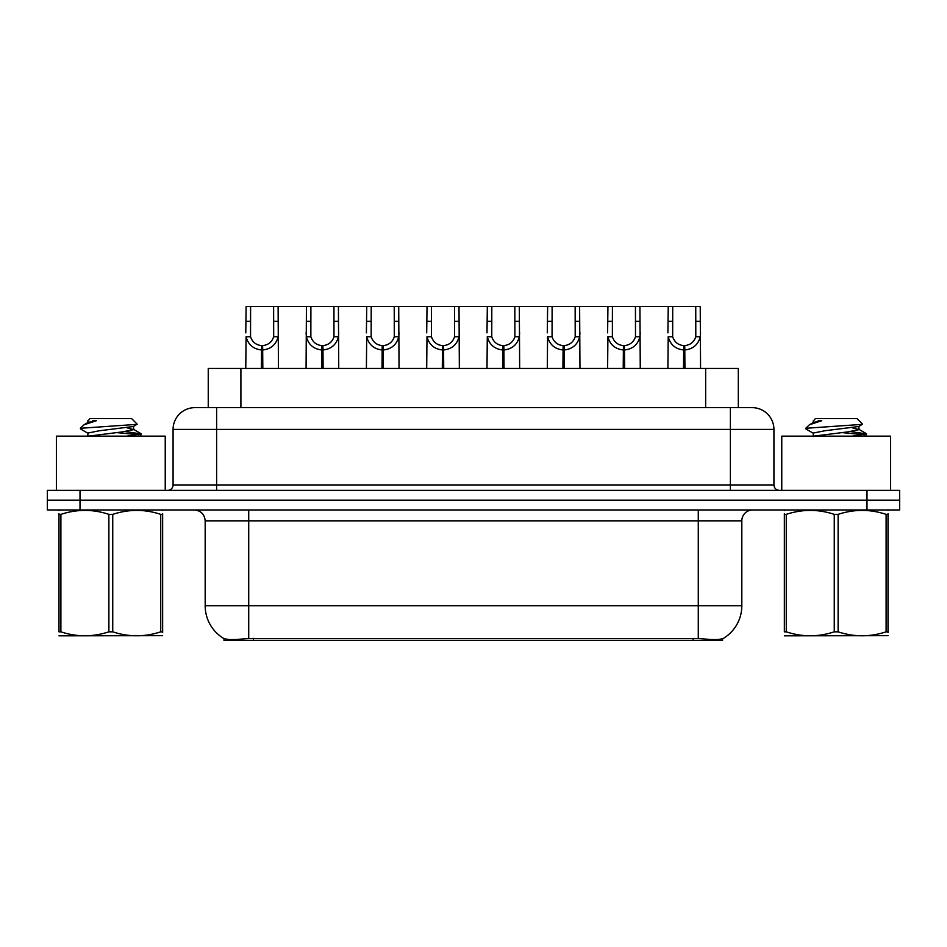 <?xml version="1.0" encoding="UTF-8"?>
<svg xmlns="http://www.w3.org/2000/svg" width="947" height="947" viewBox="0 0 947 947"><rect width="100%" height="100%" fill="white"/><g stroke="black" fill="none" stroke-linecap="round" stroke-linejoin="round"><path stroke-width="1.42" d="M202.469 407.648L208.245 407.648L208.245 368.454L738.317 368.454L738.317 407.648M722.549 638.811L722.549 640.586L224.013 640.586L224.013 638.621C226.83 639.71 235.069 639.71 248.718 638.621L698.282 638.621C711.907 639.71 720.146 639.71 722.987 638.621A38.093 38.093 0 0 0 741.821 605.749L741.821 520.85A10.89 10.89 0 0 1 752.699 509.96M224.013 638.621A38.093 38.093 0 0 1 205.179 605.749L205.179 520.85C204.54 514.245 200.906 510.611 194.301 509.96M80.01 490.368L899.65 490.368L899.65 500.17L47.35 500.17L47.35 509.96L80.01 509.96L80.01 500.17L47.35 500.17L47.35 490.368L80.01 490.368L80.01 500.17L899.65 500.17L899.65 509.96L80.01 509.96M195.177 407.648L752.155 407.648A21.769 21.769 0 0 1 773.924 429.417L773.924 484.935C774.255 488.238 776.067 490.049 779.369 490.368M194.845 407.648A21.769 21.769 0 0 0 173.076 429.417L173.076 484.935A5.445 5.445 0 0 1 167.631 490.368M261.396 368.454L261.585 345.608C255.998 345.028 252.316 342.068 250.541 336.741L250.6 306.414L278.11 306.414L278.442 368.454M261.396 349.952C253.287 349.041 248.185 344.625 246.078 336.741L245.782 368.454M245.782 332.835L246.113 306.414L250.6 306.414M262.639 368.454L262.639 345.608C268.226 345.028 271.907 342.068 273.683 336.741L273.624 306.414M262.639 345.608L262.828 368.454M261.585 345.608L261.585 368.454M278.442 332.835L278.146 336.741C276.05 344.625 270.937 349.041 262.828 349.952M278.11 306.414L306.426 306.414L306.082 368.454M321.708 368.454L321.897 345.608C316.31 345.028 312.628 342.068 310.853 336.741L310.9 306.414L338.41 306.414L338.742 368.454M321.708 349.952C313.587 349.041 308.485 344.625 306.378 336.741L306.082 332.835M322.939 368.454L322.939 345.608C328.526 345.028 332.208 342.068 333.983 336.741L333.936 306.414M322.939 345.608L323.128 368.454M321.897 345.608L321.897 368.454M338.742 332.835L338.446 336.741C336.351 344.625 331.237 349.041 323.128 349.952M310.9 306.414L306.426 306.414M382.008 368.454L382.197 345.608C376.61 345.028 372.929 342.068 371.153 336.741L371.2 306.414L398.711 306.414L399.042 368.454M382.008 349.952C373.887 349.041 368.785 344.625 366.69 336.741L366.394 368.454M366.394 332.835L366.726 306.414L371.2 306.414M383.239 368.454L383.239 345.608C388.826 345.028 392.508 342.068 394.283 336.741L394.236 306.414M383.239 345.608L383.428 368.454M382.197 345.608L382.197 368.454M399.042 332.835L398.746 336.741C396.651 344.625 391.549 349.041 383.428 349.952M442.308 368.454L442.498 345.608C436.91 345.028 433.229 342.068 431.453 336.741L431.512 306.414L459.011 306.414L459.354 368.454M442.308 349.952C434.2 349.041 429.086 344.625 426.99 336.741L426.695 368.454M426.695 332.835L427.026 306.414L431.512 306.414M443.539 368.454L443.539 345.608C449.127 345.028 452.808 342.068 454.584 336.741L454.536 306.414M443.539 345.608L443.729 368.454M442.498 345.608L442.498 368.454M459.354 332.835L459.058 336.741C456.951 344.625 451.849 349.041 443.729 349.952M502.608 368.454L502.798 345.608C497.211 345.028 493.529 342.068 491.753 336.741L491.813 306.414L519.323 306.414L519.654 368.454M502.608 349.952C494.5 349.041 489.398 344.625 487.291 336.741L486.995 368.454M486.995 332.835L487.326 306.414L491.813 306.414M503.851 368.454L503.851 345.608C509.439 345.028 513.12 342.068 514.896 336.741L514.837 306.414M503.851 345.608L504.041 368.454M502.798 345.608L502.798 368.454M519.654 332.835L519.358 336.741C517.263 344.625 512.149 349.041 504.041 349.952M338.41 306.414L366.726 306.414M398.711 306.414L427.026 306.414M459.011 306.414L487.326 306.414M165.24 490.368L165.24 436.165L56.382 436.165L56.382 490.368M890.618 490.368L890.618 436.165L781.76 436.165L781.76 490.368M162.647 635.662L58.974 635.839M162.647 632.549L162.647 631.827C162.647 637.106 162.647 637.106 162.647 631.827L160.73 631.827L160.73 514.363C144.796 509.095 128.804 509.095 112.74 514.363L108.881 514.363C92.96 509.095 76.956 509.095 60.892 514.363L58.974 514.363C58.974 509.095 58.974 509.095 58.974 514.363L58.974 513.653M112.74 514.363L112.74 631.827C128.662 637.106 144.666 637.106 160.73 631.827M112.74 631.827L108.881 631.827L108.881 514.363M162.647 513.653L162.647 514.363C162.647 509.095 162.647 509.095 162.647 514.363L160.73 514.363M162.647 510.469L161.973 509.96M126.957 436.165L141.221 433.927L125.347 431.583M140.558 436.165L141.221 433.927M139.031 434.756L116.469 432.59M88.178 433.406L80.613 428.991L81.193 428.233L80.4 428.742M87.882 436.52L87.882 433.063L99.34 430.767L133.444 426.493L137.185 424.161L131.55 418.527L90.072 418.527L88.213 420.728M137.114 424.351L81.193 428.233M80.4 428.21L84.117 424.73L96.369 420.728L92.782 420.728M59.649 509.96L58.974 510.54M162.647 514.363L162.647 631.827M60.892 514.363L60.892 631.827L58.974 631.827L58.974 514.363M60.892 631.827C76.825 637.106 92.818 637.106 108.881 631.827M58.974 631.827C58.974 637.106 58.974 637.106 58.974 631.827M133.444 426.493L133.74 429.618L127.17 427.89M88.225 436.165L122.27 431.915L133.74 429.618M84.117 424.73L88.178 422.362L96.369 420.728M888.026 635.662L784.353 635.839M888.026 632.549L888.026 631.827C888.026 637.106 888.026 637.106 888.026 631.827L886.108 631.827L886.108 514.363C870.175 509.095 854.182 509.095 838.119 514.363L834.26 514.363C818.338 509.095 802.334 509.095 786.27 514.363L784.353 514.363C784.353 509.095 784.353 509.095 784.353 514.363L784.353 513.653M838.119 514.363L838.119 631.827C854.04 637.106 870.044 637.106 886.108 631.827M838.119 631.827L834.26 631.827L834.26 514.363M888.026 513.653L888.026 514.363C888.026 509.095 888.026 509.095 888.026 514.363L886.108 514.363M888.026 510.469L887.351 509.96M852.336 436.165L866.6 433.927L850.726 431.583M865.949 436.165L866.6 433.927M864.41 434.756L841.859 432.59M813.556 433.406L805.992 428.991L806.572 428.233L805.779 428.742M813.26 436.52L813.26 433.063L824.73 430.767L858.822 426.493L862.563 424.161L856.928 418.527L815.45 418.527L813.591 420.728M862.492 424.351L806.572 428.233M805.779 428.21L809.496 424.73L821.747 420.728L818.161 420.728M785.027 509.96L784.353 510.54M888.026 514.363L888.026 631.827M786.27 514.363L786.27 631.827L784.353 631.827L784.353 514.363M786.27 631.827C802.204 637.106 818.196 637.106 834.26 631.827M784.353 631.827C784.353 637.106 784.353 637.106 784.353 631.827M858.822 426.493L859.118 429.618L852.549 427.89M813.603 436.165L847.66 431.915L859.118 429.618M809.496 424.73L813.556 422.362L821.747 420.728M562.92 368.454L563.11 345.608C557.523 345.028 553.841 342.068 552.065 336.741L552.113 306.414L579.623 306.414L579.955 368.454M562.92 349.952C554.8 349.041 549.698 344.625 547.591 336.741L547.295 368.454M547.295 332.835L547.638 306.414L552.113 306.414M564.152 368.454L564.152 345.608C569.739 345.028 573.42 342.068 575.196 336.741L575.149 306.414M564.152 345.608L564.341 368.454M563.11 345.608L563.11 368.454M579.955 332.835L579.659 336.741C577.563 344.625 572.45 349.041 564.341 349.952M623.221 368.454L623.41 345.608C617.823 345.028 614.141 342.068 612.366 336.741L612.413 306.414L639.923 306.414L640.255 368.454M623.221 349.952C615.1 349.041 609.998 344.625 607.903 336.741L607.607 368.454M607.607 332.835L607.938 306.414L612.413 306.414M624.452 368.454L624.452 345.608C630.039 345.028 633.721 342.068 635.496 336.741L635.449 306.414M624.452 345.608L624.641 368.454M623.41 345.608L623.41 368.454M640.255 332.835L639.959 336.741C637.864 344.625 632.762 349.041 624.641 349.952M683.521 368.454L683.71 345.608C678.123 345.028 674.442 342.068 672.666 336.741L672.725 306.414L700.224 306.414L700.567 368.454M683.521 349.952C675.412 349.041 670.298 344.625 668.203 336.741L667.907 368.454M667.907 332.835L668.239 306.414L672.725 306.414M684.752 368.454L684.752 345.608C690.351 345.028 694.021 342.068 695.796 336.741L695.749 306.414M684.752 345.608L684.941 368.454M683.71 345.608L683.71 368.454M700.567 332.835L700.271 336.741C698.164 344.625 693.062 349.041 684.941 349.952M519.323 306.414L547.638 306.414M579.623 306.414L607.938 306.414M639.923 306.414L668.239 306.414M693.157 640.586L693.157 638.432M253.405 640.586L253.405 638.432M240.905 407.648L240.905 368.454M705.657 407.648L705.657 368.454M698.282 509.96L698.282 520.85L205.179 520.85M741.821 520.85L698.282 520.85L698.282 605.749L741.821 605.749M698.282 638.621L698.282 605.749L248.718 605.749L248.718 638.621M205.179 605.749L248.718 605.749L248.718 509.96M866.99 509.96L866.99 490.368M773.924 429.417L173.076 429.417M216.614 490.368L216.614 407.648M173.076 484.935L773.924 484.935M730.386 407.648L730.386 490.368M250.6 321.341L246.113 321.341M250.541 336.741L246.078 336.741M278.146 336.741L273.683 336.741M278.11 321.341L273.624 321.341M310.9 321.341L306.426 321.341M310.853 336.741L306.378 336.741M338.446 336.741L333.983 336.741M338.41 321.341L333.936 321.341M371.2 321.341L366.726 321.341M371.153 336.741L366.69 336.741M398.746 336.741L394.283 336.741M398.711 321.341L394.236 321.341M431.512 321.341L427.026 321.341M431.453 336.741L426.99 336.741M459.058 336.741L454.584 336.741M459.011 321.341L454.536 321.341M491.813 321.341L487.326 321.341M491.753 336.741L487.291 336.741M519.358 336.741L514.896 336.741M519.323 321.341L514.837 321.341M552.113 321.341L547.638 321.341M552.065 336.741L547.591 336.741M579.659 336.741L575.196 336.741M579.623 321.341L575.149 321.341M612.413 321.341L607.938 321.341M612.366 336.741L607.903 336.741M639.959 336.741L635.496 336.741M639.923 321.341L635.449 321.341M672.725 321.341L668.239 321.341M672.666 336.741L668.203 336.741M700.271 336.741L695.796 336.741M700.224 321.341L695.749 321.341M87.882 420.728L87.882 422.705M133.444 429.275L141.008 433.69M813.26 420.728L813.26 422.705M858.822 429.275L866.387 433.69"/></g></svg>
